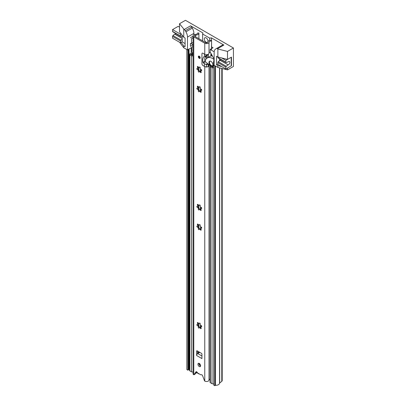 <?xml version="1.0" encoding="UTF-8"?>
<svg xmlns="http://www.w3.org/2000/svg" width="406" height="406" viewBox="0 0 406 406"><rect width="100%" height="100%" fill="white"/><g stroke="black" fill="none" stroke-linecap="round" stroke-linejoin="round"><path stroke-width="0.61" d="M187.907 50.146L186.841 49.532L186.841 369.567L187.907 370.181L187.907 50.146L188.587 49.755A1.507 0.873 0 0 0 189.029 49.141A1.507 0.873 0 0 0 189.023 49.065A2.263 1.304 180 0 1 189.018 49.019M187.907 370.181L188.587 369.79A1.507 0.873 0 0 0 189.029 369.176A1.507 0.873 0 0 0 189.023 369.1L189.023 49.212M189.029 368.841A2.263 1.304 180 0 1 189.506 368.176M222.199 68.543L222.199 380.549A2.263 1.304 180 0 1 221.788 381.3L219.692 383.031A0.756 0.436 0 0 0 219.555 383.254A3.771 2.177 180 0 1 215.464 385.309L214.789 385.7L213.718 385.086L213.718 65.046L214.789 65.665L214.789 385.7M191.434 47.629A2.263 1.304 0 0 0 191.881 47.553M214.14 64.808L213.718 65.046M215.464 385.309L215.464 66.056M199.996 365.811L200.6 365.72M198.854 373.687L199.265 373.921M198.854 373.916L198.021 373.439A1.883 1.086 -120 0 1 196.839 371.926M179.569 42.254L183.761 47.751L187.491 49.902L191.931 47.34M211.475 40.25L211.475 37.9L223.863 45.056A2.263 1.304 -120 0 0 222.732 44.944L215.703 49.004A7.536 4.354 60 0 0 214.14 52.45L214.14 65.29L217.87 67.442L227.492 69.888L227.492 68.041L231.197 65.904L231.197 57.287L227.492 59.423L227.492 51.425L233.435 47.994L185.466 20.3L179.523 23.731L184.162 29.516A2.263 1.304 60 0 1 185.293 30.714L185.928 31.815A7.536 4.354 60 0 1 187.491 37.068L187.491 49.902M185.293 30.714L191.688 27.019L192.322 28.121L185.928 31.815M193.885 34.764L193.885 33.373A7.536 4.354 -120 0 0 192.322 28.121M227.492 59.423L217.87 56.982L216.54 56.211L216.54 64.828L217.87 64.057M216.54 64.828L217.87 65.599L221.676 66.564M183.761 29.288L183.761 37.286L179.523 31.729L179.523 23.731M183.761 47.751L183.761 45.903L185.09 46.67L185.09 38.057L183.761 37.286M190.419 43.513L190.419 46.365L193.048 44.848M190.419 37.748L193.048 36.23M217.87 67.442L217.87 65.599M225.868 67.173L217.87 62.554A0.756 0.436 -60 0 1 218.291 61.712L226.284 66.325A0.756 0.436 120 0 0 225.868 67.173L225.868 68.984L231.461 65.752L231.461 57.134L225.868 60.367L225.868 62.179A0.756 0.436 120 0 0 226.02 62.524L218.027 57.906A0.756 0.436 -60 0 1 217.87 57.561L217.87 48.979L227.492 51.425M216.337 48.634L222.732 44.944L216.337 48.634A2.263 1.304 60 0 1 217.469 48.745L217.87 48.979M183.761 45.903L181.152 42.483M191.688 27.019A2.263 1.304 -120 0 0 190.556 25.827L202.944 32.977L202.63 34.023L202.63 40.854M202.63 34.023L209.663 38.088L209.663 40.458M209.663 38.088L211.475 37.9M227.492 69.888L233.435 66.457L233.435 47.994M217.87 62.554L217.87 64.366L225.868 68.984M218.291 61.712L220.143 60.215A1.883 1.086 120 0 0 221.042 59.646M211.577 46.883L213.074 47.751L210.141 49.441L214.175 51.77M225.868 60.367L221.676 57.946M220.143 60.215L228.142 64.833A1.883 1.086 120 0 0 229.674 63.27A1.883 1.086 120 0 0 229.471 61.504A1.883 1.086 120 0 0 228.142 61.89L226.284 62.534A0.756 0.436 120 0 1 226.02 62.524M228.142 64.833L220.011 60.286M226.284 66.325L228.005 64.904M213.962 58.748L210.141 51.902L210.141 49.441M219.468 58.738L219.468 60.733M172.565 31.404L180.558 36.022A0.756 0.436 120 0 0 180.716 36.367L172.723 31.749A0.756 0.436 -60 0 1 172.565 31.404L172.565 29.592L178.163 26.365L179.523 27.146M180.558 36.022L180.558 34.211L181.152 33.865M172.565 29.592L180.558 34.211M180.716 36.367A0.756 0.436 120 0 0 180.98 36.378L182.162 35.997L182.162 35.19M193.048 42.386L191.485 43.285L191.485 38.671L193.048 37.768M193.048 44.802L190.708 43.452M185.09 43.594L182.162 41.904L180.558 42.828L180.558 41.016L172.565 36.398A0.756 0.436 -60 0 1 172.986 35.555L180.98 40.169A0.756 0.436 120 0 0 180.558 41.016M172.565 36.398L172.565 38.21L180.558 42.828M175.737 33.49A1.883 1.086 -60 0 1 174.839 34.058L182.162 38.286M182.162 38.433L174.707 34.129L172.986 35.555M182.162 41.904L182.162 39.194L180.98 40.169M182.162 39.194L182.162 35.997M207.649 42.199A2.639 1.522 60 0 1 205.568 41.767A2.639 1.522 60 0 1 204.279 38.981A2.639 1.522 60 0 1 206.146 37.9A2.639 1.522 60 0 1 208.009 41.133A2.639 1.522 60 0 1 207.989 41.442M199.27 363.446A1.883 1.086 -120 0 0 198.326 363.355A1.883 1.086 -120 0 0 198.037 364.862A1.883 1.086 -120 0 0 199.27 366.527A1.883 1.086 -120 0 0 200.209 366.618A1.883 1.086 -120 0 0 200.498 365.106A1.883 1.086 -120 0 0 199.27 363.446M198.94 363.304A1.883 1.086 -120 0 0 200.229 365.968A1.883 1.086 -120 0 0 200.559 366.116M198.336 56.718A1.319 0.761 -120 0 0 198.91 58.048A1.319 0.761 -120 0 0 199.93 58.398A1.319 0.761 -120 0 0 200.204 57.794A1.319 0.761 -120 0 0 199.625 56.47A1.319 0.761 -120 0 0 198.61 56.114A1.319 0.761 -120 0 0 198.336 56.718M201.691 227.918A0.67 0.386 -120 0 0 201.011 227.035A0.873 0.502 60 0 1 200.361 226.492A0.873 0.502 60 0 1 200.219 225.66A0.67 0.386 -120 0 0 200.265 225.447A0.67 0.386 -120 0 0 199.97 224.772A0.67 0.386 -120 0 0 199.458 224.594A0.67 0.386 -120 0 0 199.321 224.858A0.873 0.502 60 0 1 199.148 225.142A0.873 0.502 60 0 1 198.235 224.569A0.67 0.386 -120 0 0 197.509 224.071A0.67 0.386 -120 0 0 197.575 224.949A0.873 0.502 60 0 1 197.798 225.629A0.873 0.502 60 0 1 197.615 226.025A0.873 0.502 60 0 1 197.286 226.035A0.67 0.386 -120 0 0 196.986 226.02A0.67 0.386 -120 0 0 196.935 226.695A0.67 0.386 -120 0 0 197.524 227.213A0.873 0.502 60 0 1 198.356 228.365A0.873 0.502 60 0 1 198.321 228.588A0.67 0.386 -120 0 0 198.473 229.36A0.67 0.386 -120 0 0 199.082 229.654A0.67 0.386 -120 0 0 199.219 229.385A0.873 0.502 60 0 1 199.392 229.106A0.873 0.502 60 0 1 200.305 229.679A0.67 0.386 -120 0 0 201.031 230.177A0.67 0.386 -120 0 0 201.168 229.867A0.67 0.386 -120 0 0 200.965 229.299A0.873 0.502 60 0 1 200.924 228.218A0.873 0.502 60 0 1 201.254 228.213A0.67 0.386 -120 0 0 201.554 228.228A0.67 0.386 -120 0 0 201.691 227.918M199.757 224.609L199.321 224.858M198.113 225.558L198.402 224.472M199.595 228.984A0.67 0.386 -120 0 1 199.234 228.238L198.351 226.736L197.524 227.213M199.143 228.111L198.321 228.588M201.691 90.056A0.67 0.386 -120 0 0 201.011 89.173A0.873 0.502 60 0 1 200.361 88.63A0.873 0.502 60 0 1 200.219 87.797A0.67 0.386 -120 0 0 200.265 87.584A0.67 0.386 -120 0 0 199.97 86.909A0.67 0.386 -120 0 0 199.458 86.732A0.67 0.386 -120 0 0 199.321 86.996A0.873 0.502 60 0 1 199.148 87.28A0.873 0.502 60 0 1 198.235 86.706A0.67 0.386 -120 0 0 197.509 86.209A0.67 0.386 -120 0 0 197.575 87.087A0.873 0.502 60 0 1 197.798 87.767A0.873 0.502 60 0 1 197.615 88.163A0.873 0.502 60 0 1 197.286 88.173A0.67 0.386 -120 0 0 196.986 88.158A0.67 0.386 -120 0 0 196.935 88.833A0.67 0.386 -120 0 0 197.524 89.35A0.873 0.502 60 0 1 198.356 90.502A0.873 0.502 60 0 1 198.321 90.726A0.67 0.386 -120 0 0 198.473 91.497A0.67 0.386 -120 0 0 199.082 91.792A0.67 0.386 -120 0 0 199.219 91.528A0.873 0.502 60 0 1 199.392 91.243A0.873 0.502 60 0 1 200.305 91.817A0.67 0.386 -120 0 0 201.031 92.314A0.67 0.386 -120 0 0 201.168 92.005A0.67 0.386 -120 0 0 200.965 91.436A0.873 0.502 60 0 1 200.924 90.355A0.873 0.502 60 0 1 201.254 90.35A0.67 0.386 -120 0 0 201.554 90.365A0.67 0.386 -120 0 0 201.691 90.056M199.757 86.747L199.321 86.996M198.113 87.696L198.402 86.61M199.595 91.127A0.67 0.386 -120 0 1 199.234 90.376L198.351 88.873L197.524 89.35M199.143 90.249L198.321 90.726M201.691 70.365A0.67 0.386 -120 0 0 201.011 69.477A0.873 0.502 60 0 1 200.361 68.934A0.873 0.502 60 0 1 200.219 68.101A0.67 0.386 -120 0 0 200.265 67.893A0.67 0.386 -120 0 0 199.97 67.218A0.67 0.386 -120 0 0 199.458 67.036A0.67 0.386 -120 0 0 199.321 67.305A0.873 0.502 60 0 1 199.148 67.589A0.873 0.502 60 0 1 198.235 67.015A0.67 0.386 -120 0 0 197.509 66.513A0.67 0.386 -120 0 0 197.575 67.396A0.873 0.502 60 0 1 197.798 68.071A0.873 0.502 60 0 1 197.615 68.472A0.873 0.502 60 0 1 197.286 68.477A0.67 0.386 -120 0 0 196.986 68.462A0.67 0.386 -120 0 0 196.935 69.137A0.67 0.386 -120 0 0 197.524 69.659A0.873 0.502 60 0 1 198.356 70.806A0.873 0.502 60 0 1 198.321 71.03A0.67 0.386 -120 0 0 198.473 71.806A0.67 0.386 -120 0 0 199.082 72.095A0.67 0.386 -120 0 0 199.219 71.832A0.873 0.502 60 0 1 199.392 71.547A0.873 0.502 60 0 1 200.305 72.121A0.67 0.386 -120 0 0 201.031 72.618A0.67 0.386 -120 0 0 201.168 72.314A0.67 0.386 -120 0 0 200.965 71.74A0.873 0.502 60 0 1 200.924 70.664A0.873 0.502 60 0 1 201.254 70.654A0.67 0.386 -120 0 0 201.554 70.669A0.67 0.386 -120 0 0 201.691 70.365M199.757 67.051L199.321 67.305M198.402 66.919L198.113 68M197.818 68.355A0.67 0.386 -120 0 0 198.285 69.04L199.143 70.553L198.321 71.03M201.691 208.227A0.67 0.386 -120 0 0 201.011 207.339A0.873 0.502 60 0 1 200.361 206.796A0.873 0.502 60 0 1 200.219 205.964A0.67 0.386 -120 0 0 200.265 205.756A0.67 0.386 -120 0 0 199.97 205.081A0.67 0.386 -120 0 0 199.458 204.898A0.67 0.386 -120 0 0 199.321 205.167A0.873 0.502 60 0 1 199.148 205.451A0.873 0.502 60 0 1 198.235 204.873A0.67 0.386 -120 0 0 197.509 204.375A0.67 0.386 -120 0 0 197.575 205.253A0.873 0.502 60 0 1 197.798 205.933A0.873 0.502 60 0 1 197.615 206.334A0.873 0.502 60 0 1 197.286 206.339A0.67 0.386 -120 0 0 196.986 206.324A0.67 0.386 -120 0 0 196.935 206.999A0.67 0.386 -120 0 0 197.524 207.517A0.873 0.502 60 0 1 198.356 208.669A0.873 0.502 60 0 1 198.321 208.892A0.67 0.386 -120 0 0 198.473 209.669A0.67 0.386 -120 0 0 199.082 209.958A0.67 0.386 -120 0 0 199.219 209.694A0.873 0.502 60 0 1 199.392 209.41A0.873 0.502 60 0 1 200.305 209.983A0.67 0.386 -120 0 0 201.031 210.481A0.67 0.386 -120 0 0 201.168 210.176A0.67 0.386 -120 0 0 200.965 209.603A0.873 0.502 60 0 1 200.924 208.527A0.873 0.502 60 0 1 201.254 208.517A0.67 0.386 -120 0 0 201.554 208.532A0.67 0.386 -120 0 0 201.691 208.227M199.757 204.913L199.321 205.167M198.402 204.776L198.113 205.862M197.818 206.218A0.67 0.386 -120 0 0 198.285 206.903L199.143 208.415L198.321 208.892M201.691 326.394A0.67 0.386 -120 0 0 201.011 325.505A0.873 0.502 60 0 1 200.361 324.967A0.873 0.502 60 0 1 200.219 324.13A0.67 0.386 -120 0 0 200.265 323.922A0.67 0.386 -120 0 0 199.97 323.247A0.67 0.386 -120 0 0 199.458 323.069A0.67 0.386 -120 0 0 199.321 323.333A0.873 0.502 60 0 1 199.148 323.618A0.873 0.502 60 0 1 198.235 323.044A0.67 0.386 -120 0 0 197.509 322.547A0.67 0.386 -120 0 0 197.575 323.425A0.873 0.502 60 0 1 197.798 324.1A0.873 0.502 60 0 1 197.615 324.501A0.873 0.502 60 0 1 197.286 324.506A0.67 0.386 -120 0 0 196.986 324.495A0.67 0.386 -120 0 0 196.935 325.165A0.67 0.386 -120 0 0 197.524 325.688A0.873 0.502 60 0 1 198.356 326.835A0.873 0.502 60 0 1 198.321 327.063A0.67 0.386 -120 0 0 198.473 327.835A0.67 0.386 -120 0 0 199.082 328.124A0.67 0.386 -120 0 0 199.219 327.86A0.873 0.502 60 0 1 199.392 327.576A0.873 0.502 60 0 1 200.305 328.149A0.67 0.386 -120 0 0 201.031 328.647A0.67 0.386 -120 0 0 201.168 328.342A0.67 0.386 -120 0 0 200.965 327.769A0.873 0.502 60 0 1 200.924 326.693A0.873 0.502 60 0 1 201.254 326.688A0.67 0.386 -120 0 0 201.554 326.698A0.67 0.386 -120 0 0 201.691 326.394M199.757 323.08L199.321 323.333M198.402 322.948L198.113 324.029M197.818 324.384A0.67 0.386 -120 0 0 198.285 325.069L199.143 326.586L198.321 327.063M199.143 326.586L199.234 326.713A0.67 0.386 -120 0 0 199.595 327.459M199.143 208.415L199.234 208.547A0.67 0.386 -120 0 0 199.595 209.293M197.818 88.046A0.67 0.386 -120 0 0 198.285 88.736L198.351 88.873M199.143 70.553L199.234 70.685A0.67 0.386 -120 0 0 199.595 71.431M197.818 225.909A0.67 0.386 -120 0 0 198.285 226.599L198.351 226.736M197.524 33.216L198.874 32.922A3.618 2.091 180 0 1 198.889 33.099A3.618 2.091 180 0 1 195.474 35.185A1.132 0.655 0 0 0 194.403 35.84A1.132 0.655 0 0 0 194.738 36.301L205.72 42.64A1.132 0.655 0 0 0 206.923 42.792A1.132 0.655 0 0 0 207.649 42.219A3.618 2.091 180 0 1 211.577 40.25L211.46 50.202M196.6 371.774L195.083 374.083A0.756 0.436 60 0 1 194.992 374.17A0.756 0.436 60 0 1 194.87 374.205M197.565 351.078L197.565 353.677A1.583 0.913 -60 0 1 197.722 353.57L199.803 352.367M210.323 52.222A2.263 1.304 0 0 0 209.004 53.338A2.487 1.436 180 0 1 207.41 54.602A2.487 1.436 180 0 1 204.761 54.272L203 53.257A1.507 0.873 -120 0 0 202.244 53.181A1.507 0.873 -120 0 0 201.934 53.871L201.934 63.722A1.507 0.873 -120 0 0 203 65.564L204.761 66.584A2.487 1.436 0 0 0 207.41 66.909A2.487 1.436 0 0 0 209.004 65.65A2.263 1.304 180 0 1 209.435 64.95M197.524 32.987A2.263 1.304 180 0 1 197.534 33.099A2.263 1.304 180 0 1 195.398 34.403A2.487 1.436 0 0 0 193.048 35.84A2.487 1.436 0 0 0 193.779 36.855L204.761 43.198A2.487 1.436 0 0 0 207.41 43.523A2.487 1.436 0 0 0 209.004 42.26A2.263 1.304 180 0 1 211.46 41.031M210.059 379.113A2.263 1.304 180 0 0 209.004 380.148A2.487 1.436 0 0 1 207.41 381.407A2.487 1.436 0 0 1 204.761 381.082A0.756 0.436 60 0 1 204.416 380.574L202.609 375.748A1.208 0.695 -120 0 0 201.259 374.743A1.208 0.695 -120 0 0 201.188 374.794A0.756 0.436 60 0 1 201.148 374.829A0.756 0.436 60 0 1 200.772 374.789L197.768 373.058A0.756 0.436 60 0 1 197.346 372.576A1.208 0.695 -120 0 0 196.073 371.754A1.208 0.695 -120 0 0 195.925 371.891L194.119 374.637A0.756 0.436 60 0 1 194.032 374.723A0.756 0.436 60 0 1 193.779 374.738L193.779 36.855M196.605 355.509L201.934 358.584L201.934 354.215A0.756 0.436 60 0 0 201.401 353.291L197.138 350.83L196.605 351.139L196.605 355.509A1.583 0.913 -60 0 1 197.565 353.677M196.605 351.139A0.756 0.436 60 0 1 196.758 350.794A0.756 0.436 60 0 1 197.138 350.83M211.577 48.613L211.577 40.25M200.924 326.693L201.68 326.272M201.691 326.434L201.254 326.688M200.965 327.769L200.305 328.149M200.046 327.383L201.132 327.672M198.351 325.211L197.524 325.688M198.235 323.044L197.575 323.425M200.924 208.527L201.68 208.105M201.691 208.268L201.254 208.517M200.965 209.603L200.305 209.983M200.046 209.217L201.132 209.506M198.351 207.045L197.524 207.517M198.235 204.873L197.575 205.253M200.924 70.664L201.68 70.243M201.691 70.405L201.254 70.654M200.965 71.74L200.305 72.121M200.046 71.354L201.132 71.644M198.351 69.182L197.524 69.659M198.235 67.015L197.575 67.396M197.245 372.738A3.618 2.091 180 0 1 195.753 373.058M193.048 35.84L193.048 373.723A2.487 1.436 0 0 0 193.779 374.738M201.691 90.096L201.254 90.35M201.68 89.939L200.924 90.355M200.965 91.436L200.305 91.817M201.132 91.34L200.046 91.051M198.235 86.706L197.575 87.087M201.691 227.959L201.254 228.213M201.68 227.802L200.879 227.497A1.355 0.782 180 0 1 200.478 226.944A1.355 0.782 180 0 1 200.498 226.807M200.965 229.299L200.305 229.679M201.132 229.202L200.046 228.908M198.235 224.569L197.575 224.949M205.832 55.683A8.876 5.126 60 0 0 204.994 61.144L202.97 62.316A8.876 5.126 60 0 1 204.396 56.327L208.258 54.749L208.461 54.155M204.994 61.144A0.756 0.436 -120 0 0 205.421 61.839L206.552 62.697M204.594 56.206L204.396 54.064L203 53.257A1.507 0.873 60 0 0 202.244 53.181A1.507 0.873 60 0 0 201.934 53.871L201.934 63.722A1.507 0.873 60 0 0 203 65.564L204.396 66.371A3.218 1.857 -0 0 0 206.507 66.914A2.441 1.411 -0 0 0 208.258 66.503L208.461 64.752A1.507 0.873 -120 0 0 207.847 63.712M207.628 63.544L205.979 64.493L203.396 63.006L205.421 61.839M205.979 64.493L208.461 64.752M206.507 64.645L206.507 66.914M202.97 62.316A0.756 0.436 -120 0 0 203.396 63.006M206.507 55.465L206.507 54.693M199.27 56.424A0.848 0.487 -120 0 0 199.853 57.611A0.848 0.487 -120 0 0 199.991 57.672M192.911 53.216A2.263 1.304 180 0 1 190.795 53.719A1.132 0.655 0 0 0 189.506 54.363L189.506 370.404A1.132 0.655 0 0 0 189.835 370.866L191.454 371.8A1.132 0.655 0 0 0 193.048 371.8M210.445 65.742A1.132 0.655 0 0 0 210.059 66.234L210.059 382.269A1.132 0.655 0 0 0 210.389 382.731L212.008 383.665A1.132 0.655 0 0 0 213.718 383.589M211.227 66.229A3.39 1.959 180 0 1 211.186 66.234L212.805 67.168A3.39 1.959 180 0 1 212.774 66.888A3.39 1.959 180 0 1 213.718 65.533M210.059 66.234A1.132 0.655 0 0 0 210.389 66.696L212.008 67.629A1.132 0.655 0 0 0 213.718 67.553M213.718 65.518A3.39 1.959 180 0 1 213.145 65.838M193.048 54.034A3.39 1.959 180 0 1 190.632 54.363L192.256 55.302A3.39 1.959 180 0 1 193.048 54.089M189.506 54.363A1.132 0.655 0 0 0 189.835 54.825L191.454 55.764A1.132 0.655 0 0 0 193.048 55.764M200.655 227.33L200.655 228.938M193.048 53.298L191.86 52.303L191.86 47.837A2.263 1.304 60 0 1 192.327 46.802L193.048 46.386M211.313 54.003L211.313 55.998M193.048 49.689A1.619 0.934 -120 0 0 193.048 50.75M205.959 55.642L206.278 55.825L206.278 58.774M204.908 57.672L206.278 55.825M205.172 60.996A0.756 0.436 -120 0 0 205.603 61.961L210.572 65.838A3.015 1.741 -120 0 0 212.45 66.239A3.015 1.741 -120 0 0 213.043 65.27L213.916 60.037A0.756 0.436 -120 0 0 213.444 59.048A10.932 6.308 -120 0 0 207.207 58.012A10.932 6.308 -120 0 0 205.182 60.956A0.756 0.436 -120 0 0 205.172 60.996M212.886 65.143A2.791 1.609 60 0 1 212.338 66.041A2.791 1.609 60 0 1 210.029 65.122A2.791 1.609 60 0 1 208.999 62.113A2.791 1.609 60 0 1 209.547 61.215A2.791 1.609 60 0 1 211.851 62.133A2.791 1.609 60 0 1 212.886 65.143M212.424 55.992A10.932 6.308 -120 0 0 209.872 56.475L207.207 58.012M209.993 61.128L210.075 61.083A2.639 1.522 -120 0 0 209.993 61.128A2.639 1.522 -120 0 0 209.592 63.24A2.639 1.522 -120 0 0 211.313 65.564A2.639 1.522 -120 0 0 212.632 65.696A2.639 1.522 -120 0 0 212.719 65.64L212.632 65.696M199.61 363.695A3.771 2.177 60 0 1 199.052 364.471M188.587 369.79L188.587 49.755M191.155 53.734L191.155 47.786M192.332 53.526L192.332 52.887M219.555 383.254L219.555 67.873M219.692 383.031L219.692 67.903M221.788 381.3L221.788 68.441M200.087 364.243L199.179 364.771M193.885 33.373L187.491 37.068M184.162 29.516L190.556 25.827M223.863 45.056L217.469 48.745M217.87 57.561L225.868 62.179M204.761 54.272L204.761 43.198M204.761 381.082L204.761 66.584M209.004 53.338L209.004 42.26M209.004 380.148L209.004 65.65M195.474 36.728L195.474 35.185M196.26 371.698L195.925 371.891M195.083 374.083L194.119 374.637M201.934 356.001L197.722 353.57M208.258 54.749L208.258 54.287M208.258 66.503L208.258 64.869M204.396 63.767L204.396 66.371M198.635 56.099A1.319 0.761 -120 0 0 198.468 57.165A1.319 0.761 -120 0 0 199.321 58.302A1.319 0.761 -120 0 0 199.955 58.383M199.321 58.073A1.035 0.599 60 0 1 198.59 56.804A1.035 0.599 60 0 1 199.321 56.383A1.035 0.599 60 0 1 200.056 57.652A1.035 0.599 60 0 1 199.321 58.073M199.326 56.398A0.848 0.487 -120 0 0 199.031 56.414A0.848 0.487 -120 0 0 198.899 57.094A0.848 0.487 -120 0 0 199.458 57.845A0.848 0.487 -120 0 0 199.879 57.885A0.848 0.487 -120 0 0 200.051 57.566M200.879 326.723L200.879 325.465M200.879 90.391L200.879 89.132M200.879 70.695L200.879 69.436M200.879 227.497L200.879 226.995M200.879 208.557L200.879 207.299M189.835 370.866L189.835 54.825M191.454 371.8L191.454 55.764M212.008 383.665L212.008 67.629M210.389 382.731L210.389 66.696M208.349 64.442L208.349 64.102M211.079 53.582L211.079 56.033M210.876 53.222L210.876 56.074M208.349 54.698L208.349 57.353M207.146 55.246L207.146 58.048M213.043 65.27L214.14 64.635M213.444 59.048L214.14 58.647M199.351 352.109L197.565 353.139M189.029 369.176L189.029 49.141M198.224 225.675L197.615 226.025M198.224 87.813L197.615 88.163M198.224 68.122L197.615 68.472M198.224 205.984L197.615 206.334M198.224 324.15L197.615 324.501M200.001 327.226L199.392 327.576M199.752 323.267L199.148 323.618M200.001 209.06L199.392 209.41M199.752 205.101L199.148 205.451M200.001 71.197L199.392 71.547M199.752 67.239L199.148 67.589M198.889 352.119L198.889 351.845M198.889 326.211L198.889 323.648M198.889 227.736L198.889 225.173M198.889 208.039L198.889 205.482M198.889 89.873L198.889 87.31M198.889 70.182L198.889 67.619M198.889 38.697L198.889 33.099M194.992 374.17L194.032 374.723M200.001 90.888L199.392 91.243M199.752 86.93L199.148 87.28M201.528 227.867L200.924 228.218M200.001 228.751L199.392 229.106M199.752 224.792L199.148 225.142M199.031 56.414L199.361 56.47C199.996 57.256 200.168 57.728 199.879 57.885M200.478 327.337L200.478 325.14M200.478 226.944L200.478 226.665M200.478 209.171L200.478 206.974M200.478 91L200.478 88.802M200.478 71.309L200.478 69.111M212.774 67.147L212.774 66.888M212.45 66.239L213.718 65.503M199.894 363.989L199.052 364.476M197.565 352.885L199.128 351.982"/></g></svg>
